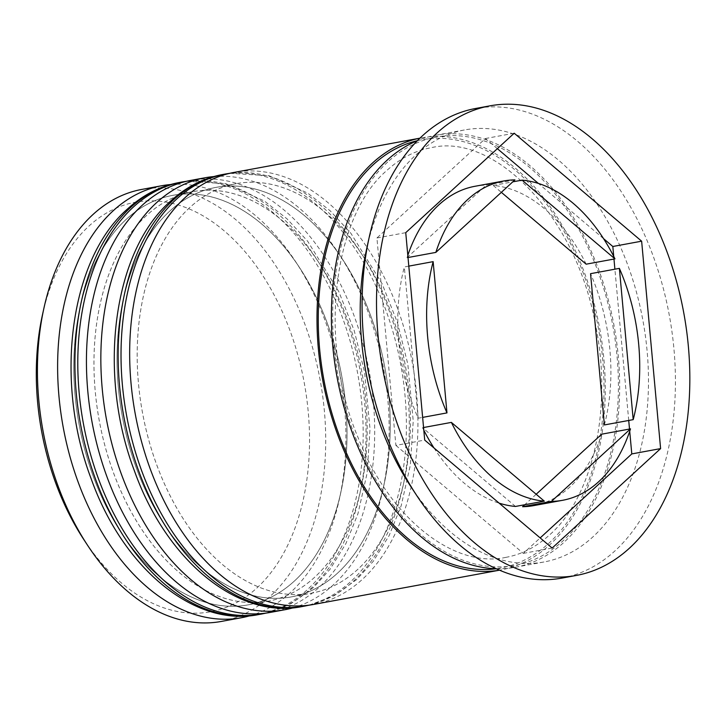 <?xml version="1.0" encoding="UTF-8"?>
<svg xmlns="http://www.w3.org/2000/svg" width="726" height="726" viewBox="0 0 726 726"><rect width="100%" height="100%" fill="white"/><g stroke="black" fill="none" stroke-linecap="round" stroke-linejoin="round"><path stroke-width="0.54" stroke-dasharray="3.63 2.72" d="M42.435 314.948A208.18 133.539 -100.4 0 1 88.944 226.085A208.18 133.539 -100.4 0 1 280.708 308.205A208.18 133.539 -100.4 0 1 256.922 587.951A208.18 133.539 -100.4 0 1 83.817 539.554M221.376 621.429A219.642 140.889 79.6 0 0 270.19 596.318A219.642 140.889 79.6 0 0 310.047 339.332A219.642 140.889 79.6 0 0 141.779 189.422M126.406 219.179A208.18 133.539 79.6 0 0 88.626 462.761A208.18 133.539 79.6 0 0 248.12 604.849A208.18 133.539 79.6 0 0 294.384 581.045A208.18 133.539 79.6 0 0 340.893 492.183A208.18 133.539 79.6 0 0 299.511 267.576A208.18 133.539 79.6 0 0 172.67 195.376A208.18 133.539 79.6 0 0 126.406 219.179A208.18 133.539 -100.4 0 1 318.179 301.299A208.18 133.539 -100.4 0 1 294.384 581.045A208.18 133.539 -100.4 0 1 102.62 498.934A208.18 133.539 -100.4 0 1 126.406 219.179M170.51 184.54A219.642 140.889 -100.4 0 1 295.772 261.877A219.642 140.889 -100.4 0 1 339.432 498.844A219.642 140.889 -100.4 0 1 290.364 592.607A219.642 140.889 -100.4 0 1 249.971 615.739M169.639 211.212A208.18 133.539 79.6 0 0 131.86 454.794A208.18 133.539 79.6 0 0 291.353 596.881A208.18 133.539 79.6 0 0 337.608 573.086A208.18 133.539 79.6 0 0 384.127 484.215A208.18 133.539 79.6 0 0 342.736 259.609A208.18 133.539 79.6 0 0 215.903 187.417A208.18 133.539 79.6 0 0 169.639 211.212A208.18 133.539 -100.4 0 1 361.403 293.331A208.18 133.539 -100.4 0 1 337.608 573.086A208.18 133.539 -100.4 0 1 145.844 490.967A208.18 133.539 -100.4 0 1 169.639 211.212M213.743 176.581A219.642 140.889 -100.4 0 1 338.997 253.909A219.642 140.889 -100.4 0 1 382.666 490.876A219.642 140.889 -100.4 0 1 333.588 584.639A219.642 140.889 -100.4 0 1 293.195 607.78M410.335 485.785A219.642 140.889 79.6 0 0 544.155 561.951A219.642 140.889 79.6 0 0 592.96 536.841A219.642 140.889 79.6 0 0 632.827 279.855A219.642 140.889 79.6 0 0 464.549 129.945A219.642 140.889 79.6 0 0 415.744 155.055A219.642 140.889 79.6 0 0 366.666 248.809M562.024 578.077A238.745 153.141 79.6 0 0 615.076 550.789A238.745 153.141 79.6 0 0 658.409 271.451A238.745 153.141 79.6 0 0 475.503 108.501M146.579 215.459A208.18 133.539 79.6 0 0 108.8 459.05A208.18 133.539 79.6 0 0 268.293 601.137A208.18 133.539 79.6 0 0 314.558 577.333A208.18 133.539 79.6 0 0 352.337 333.751A208.18 133.539 79.6 0 0 192.844 191.664A208.18 133.539 79.6 0 0 146.579 215.459A208.18 133.539 79.6 0 0 122.794 495.214A208.18 133.539 79.6 0 0 314.558 577.333A208.18 133.539 79.6 0 0 338.352 297.578A208.18 133.539 79.6 0 0 146.579 215.459M270.371 612.399A219.642 140.889 79.6 0 0 319.177 587.289A219.642 140.889 79.6 0 0 359.043 330.303A219.642 140.889 79.6 0 0 190.766 180.393M189.813 207.5A208.18 133.539 79.6 0 0 152.024 451.082A208.18 133.539 79.6 0 0 311.527 593.169A208.18 133.539 79.6 0 0 357.782 569.365A208.18 133.539 79.6 0 0 395.57 325.783A208.18 133.539 79.6 0 0 236.077 183.696A208.18 133.539 79.6 0 0 189.813 207.5A208.18 133.539 79.6 0 0 166.018 487.246A208.18 133.539 79.6 0 0 357.782 569.365A208.18 133.539 79.6 0 0 381.577 289.61A208.18 133.539 79.6 0 0 189.813 207.5M313.605 604.44A219.642 140.889 79.6 0 0 362.41 579.33A219.642 140.889 79.6 0 0 402.277 322.335A219.642 140.889 79.6 0 0 233.999 172.425M500.931 569.919L499.542 570.173A219.642 140.889 79.6 0 0 500.931 569.919A219.642 140.889 79.6 0 0 549.736 544.809A219.642 140.889 79.6 0 0 589.603 287.814A219.642 140.889 79.6 0 0 421.325 137.913A219.642 140.889 79.6 0 0 419.918 138.176M496.294 568.73A219.642 140.889 79.6 0 0 515.342 567.26A219.642 140.889 79.6 0 0 564.147 542.15A219.642 140.889 79.6 0 0 604.005 285.164A219.642 140.889 79.6 0 0 435.736 135.254A219.642 140.889 79.6 0 0 417.414 140.672M533.773 505.605A162.343 104.136 79.6 0 0 569.846 487.046A162.343 104.136 79.6 0 0 601.7 434.184M408.802 266.124L404.318 266.95A162.343 104.136 79.6 0 0 418.149 418.221L422.632 417.396M514.934 179.876L486.121 185.184A162.343 104.136 79.6 0 0 474.931 186.292M407.812 255.307A162.343 104.136 79.6 0 0 407.014 257.712L408.012 257.53M586.154 264.182A162.343 104.136 79.6 0 0 493.217 185.448L512.801 181.836M604.386 424.946A162.343 104.136 79.6 0 0 590.556 273.675M497.355 148.667L485.385 138.53L376.921 237.974L395.888 445.392L424.71 440.083M376.921 237.974L405.743 232.665M485.385 138.53L514.208 133.221M603.551 238.645L538.393 183.442M629.714 431.28L629.515 429.057M628.725 420.463L614.895 269.192M613.969 259.064L613.724 256.396M395.888 445.392L523.319 553.366L540.171 537.921M523.319 553.366L552.141 548.057M418.149 418.221L404.318 266.95M407.014 257.712L486.121 185.184M493.217 185.448L501.348 192.336M536.178 494.252L524.726 504.752M515.496 506.449L422.559 427.705A162.343 104.136 79.6 0 0 423.803 430.191M433.976 447.942A162.343 104.136 79.6 0 0 499.134 503.145M423.557 427.523L422.559 427.705M258.846 614.523A219.642 140.889 79.6 0 0 307.652 589.412A219.642 140.889 79.6 0 0 347.518 332.426A219.642 140.889 79.6 0 0 179.24 182.516M182.117 181.981A219.642 140.889 -100.4 0 1 350.395 331.891A219.642 140.889 -100.4 0 1 310.537 588.886A219.642 140.889 -100.4 0 1 261.723 613.996M302.07 606.564A219.642 140.889 79.6 0 0 350.885 581.453A219.642 140.889 79.6 0 0 390.742 324.458A219.642 140.889 79.6 0 0 222.465 174.549M225.35 174.022A219.642 140.889 -100.4 0 1 393.628 323.923A219.642 140.889 -100.4 0 1 353.762 580.918A219.642 140.889 -100.4 0 1 304.956 606.028M387.693 162.025A217.727 139.664 79.6 0 0 362.809 454.612A217.727 139.664 79.6 0 0 563.376 540.489A217.727 139.664 79.6 0 0 588.26 247.911A217.727 139.664 79.6 0 0 387.693 162.025M417.359 140.69A217.727 139.664 -100.4 0 1 587.443 285.164A217.727 139.664 -100.4 0 1 548.965 543.148A217.727 139.664 -100.4 0 1 496.23 568.73M266.106 613.08L291.081 603.569L313.659 587.37L330.13 569.148L345.912 543.565L357.954 513.736L367.138 472.989L370.015 428.966L364.588 372.093L354.197 330.566L338.806 291.616L307.615 241.177L286.97 218.789L264.527 201.111L225.85 183.696L186.546 181.273M309.34 605.121L334.314 595.601L356.883 579.402L373.364 561.18L389.136 535.597L401.179 505.768L410.362 465.021L413.239 421.007L407.821 364.134L397.431 322.607L382.039 283.648L350.839 233.209L330.194 210.821L307.76 193.143L269.083 175.737L229.779 173.305M506.058 557.323C455.402 568.721 390.379 520.197 358.254 438.032C317.507 342.409 332.935 215.949 386.94 170.392C400.335 158.232 414.891 150.727 430.6 147.85C493.489 131.96 576.299 214.742 595.747 326.119C612.907 409.891 592.144 497.791 549.718 534.781C536.323 546.932 521.767 554.446 506.058 557.323M248.12 604.849L268.293 601.137M291.353 596.881L311.527 593.169M515.342 567.26L544.155 561.951M435.736 135.254L464.549 129.945M419.937 138.167L421.325 137.913M215.903 187.417L236.077 183.696M172.67 195.376L192.844 191.664M342.736 259.609L338.997 253.909M384.127 484.215L382.666 490.876M299.511 267.576L295.772 261.877M340.893 492.183L339.432 498.844"/><path stroke-width="1.09" d="M87.556 545.262L83.817 539.554A208.18 133.539 -100.4 0 1 42.435 314.948L43.896 308.287A219.642 140.889 79.6 0 0 87.556 545.262A219.642 140.889 79.6 0 0 221.376 621.429L241.549 617.717A219.642 140.889 -100.4 0 1 73.281 467.807A219.642 140.889 -100.4 0 1 113.138 210.812A219.642 140.889 -100.4 0 1 161.943 185.702A219.642 140.889 -100.4 0 1 170.51 184.54M161.943 185.702L141.779 189.422A219.642 140.889 79.6 0 0 92.964 214.533A219.642 140.889 79.6 0 0 43.896 308.287M249.971 615.739A219.642 140.889 -100.4 0 1 241.549 617.717M293.195 607.78A219.642 140.889 -100.4 0 1 284.783 609.749A219.642 140.889 -100.4 0 1 116.505 459.839A219.642 140.889 -100.4 0 1 156.371 202.844A219.642 140.889 -100.4 0 1 205.177 177.734A219.642 140.889 -100.4 0 1 213.743 176.581M489.914 105.851L475.503 108.501A238.745 153.141 79.6 0 0 422.45 135.798A238.745 153.141 79.6 0 0 369.107 237.711L366.666 248.809A219.642 140.889 79.6 0 0 410.335 485.785L416.57 495.286A238.745 153.141 79.6 0 0 562.024 578.077L576.435 575.428A238.745 153.141 79.6 0 0 629.487 548.13A238.745 153.141 79.6 0 0 672.82 268.792A238.745 153.141 79.6 0 0 489.914 105.851A238.745 153.141 79.6 0 0 436.861 133.139A238.745 153.141 79.6 0 0 393.528 412.486A238.745 153.141 79.6 0 0 576.435 575.428M369.107 237.711A238.745 153.141 79.6 0 0 416.57 495.286M205.177 177.734L190.766 180.393A219.642 140.889 79.6 0 0 141.96 205.503A219.642 140.889 79.6 0 0 102.094 462.498A219.642 140.889 79.6 0 0 270.371 612.399L284.783 609.749M419.937 138.167L233.999 172.425A219.642 140.889 79.6 0 0 185.184 197.536A219.642 140.889 79.6 0 0 145.327 454.53A219.642 140.889 79.6 0 0 313.605 604.44L499.542 570.173A219.642 140.889 79.6 0 1 332.326 418.966A219.642 140.889 79.6 0 1 372.511 163.023A219.642 140.889 79.6 0 1 419.918 138.176M417.414 140.672A219.642 140.889 79.6 0 0 386.922 160.364A219.642 140.889 79.6 0 0 342.935 403.202A219.642 140.889 79.6 0 0 496.294 568.73M524.726 504.752L522.593 506.712L551.415 501.394A162.343 104.136 79.6 0 0 562.596 500.296A162.343 104.136 79.6 0 0 598.669 481.737A162.343 104.136 79.6 0 0 630.513 428.866L601.7 434.184L536.178 494.252M408.802 266.124L433.141 261.641A162.343 104.136 79.6 0 0 446.971 412.903L422.632 417.396M435.836 252.403L514.934 179.876A162.343 104.136 79.6 0 0 503.753 180.983A162.343 104.136 79.6 0 0 435.836 252.403L408.012 257.53M503.753 180.983L474.931 186.292A162.343 104.136 79.6 0 0 407.812 255.307M501.348 192.336L586.154 264.182L614.967 258.873A162.343 104.136 79.6 0 0 522.039 180.139L512.801 181.836M633.208 419.637A162.343 104.136 79.6 0 0 619.378 268.366L590.556 273.675L604.386 424.946L633.208 419.637L619.378 268.366M522.593 506.712A162.343 104.136 79.6 0 0 533.773 505.605L562.596 500.296M433.141 261.641L446.971 412.903M614.967 258.873L522.039 180.139M551.415 501.394L630.513 428.866M405.743 232.665L424.71 440.083L552.141 548.057L660.606 448.604L641.639 241.186L514.208 133.221L405.743 232.665M613.724 256.396L612.826 246.495L603.551 238.645M538.393 183.442L497.355 148.667M612.826 246.495L641.639 241.186M540.171 537.921L631.792 453.922L629.714 431.28M629.515 429.057L628.725 420.463M614.895 269.192L613.969 259.064M631.792 453.922L660.606 448.604M423.803 430.191A162.343 104.136 79.6 0 0 433.976 447.942M499.134 503.145A162.343 104.136 79.6 0 0 515.496 506.449L544.309 501.14A162.343 104.136 79.6 0 1 451.372 422.396L423.557 427.523M451.372 422.396L544.309 501.14M130.435 207.627A219.642 140.889 79.6 0 0 90.569 464.622A219.642 140.889 79.6 0 0 258.846 614.523C194.532 627.754 122.876 568.231 91.122 478.643C54.042 381.386 69.587 259.545 127.313 209.142C142.795 194.995 160.11 186.119 179.24 182.516A219.642 140.889 79.6 0 0 130.435 207.627M258.846 614.523L261.723 613.996A219.642 140.889 -100.4 0 1 93.454 464.086A219.642 140.889 -100.4 0 1 133.312 207.091A219.642 140.889 -100.4 0 1 182.117 181.981L179.24 182.516M173.659 199.659A219.642 140.889 79.6 0 0 133.802 456.654A219.642 140.889 79.6 0 0 302.07 606.564C237.765 619.786 166.109 560.263 134.355 470.675C97.266 373.418 112.811 251.577 170.537 201.175C186.028 187.027 203.334 178.151 222.465 174.549A219.642 140.889 79.6 0 0 173.659 199.659M302.07 606.564L304.956 606.028A219.642 140.889 -100.4 0 1 136.679 456.119A219.642 140.889 -100.4 0 1 176.545 199.133A219.642 140.889 -100.4 0 1 225.35 174.022L222.465 174.549M496.23 568.73A217.727 139.664 -100.4 0 1 332.762 416.189A217.727 139.664 -100.4 0 1 373.282 164.675A217.727 139.664 -100.4 0 1 417.359 140.69M261.723 613.996L266.106 613.08M186.546 181.273L182.117 181.981M304.956 606.028L309.34 605.121M229.779 173.305L225.35 174.022"/></g></svg>
